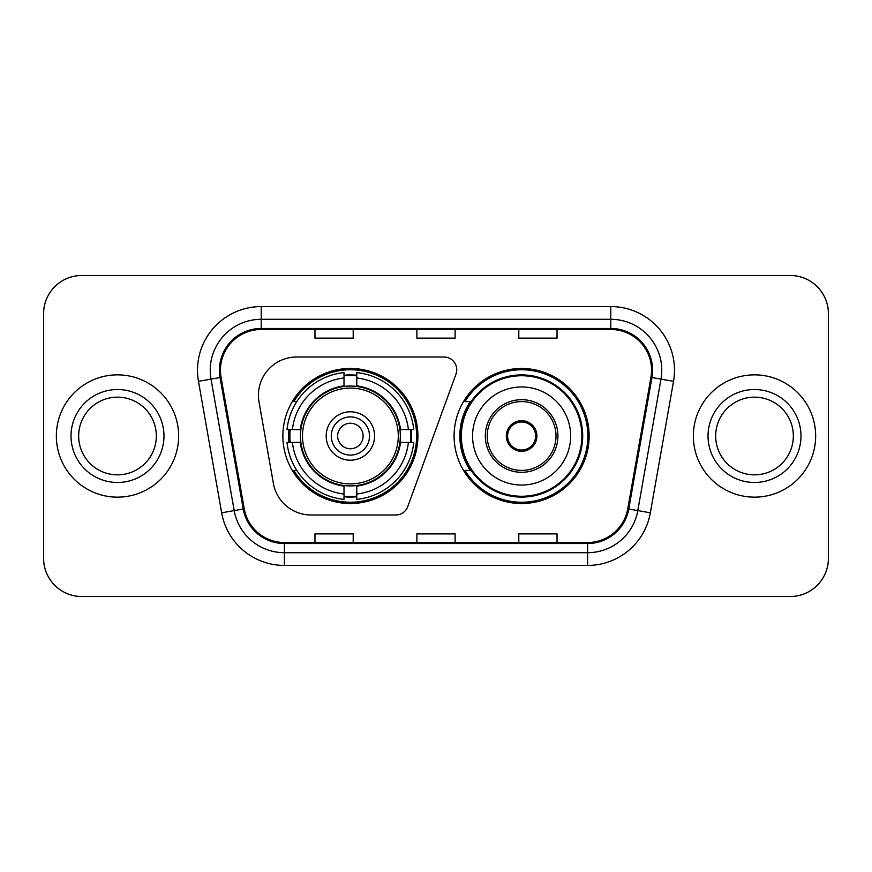 <?xml version="1.0" encoding="UTF-8"?>
<svg xmlns="http://www.w3.org/2000/svg" width="872" height="872" viewBox="0 0 872 872"><rect width="100%" height="100%" fill="white"/><g stroke="black" fill="none" stroke-linecap="round" stroke-linejoin="round"><path stroke-width="1.31" d="M258.428 395.234A38.215 38.215 0 0 0 259.006 401.872L273.383 483.404A38.215 38.215 0 0 0 311.021 514.992L395.779 514.992A12.742 12.742 0 0 0 407.758 506.61L455.98 374.11A12.742 12.742 0 0 0 444.012 357.008L296.644 357.008A38.215 38.215 0 0 0 258.428 395.234M454.094 436A67.526 67.526 0 0 0 521.62 503.526A67.526 67.526 0 0 0 589.134 436A67.526 67.526 0 0 0 521.62 368.475A67.526 67.526 0 0 0 454.094 436M282.866 436A67.526 67.526 0 0 0 350.381 503.526A67.526 67.526 0 0 0 417.906 436A67.526 67.526 0 0 0 350.381 368.475A67.526 67.526 0 0 0 282.866 436M288.926 442.366A61.792 61.792 0 0 1 288.926 429.634M470.281 470.4A61.792 61.792 0 0 1 470.281 401.6M43.6 313.691L43.6 558.309A38.215 38.215 0 0 0 81.815 596.524L790.185 596.524A38.215 38.215 0 0 0 828.4 558.309L828.4 313.691A38.215 38.215 0 0 0 790.185 275.476L81.815 275.476A38.215 38.215 0 0 0 43.6 313.691L43.6 558.309M56.342 436A61.149 61.149 0 0 0 117.491 497.149A61.149 61.149 0 0 0 178.651 436A61.149 61.149 0 0 0 117.491 374.851A61.149 61.149 0 0 0 56.342 436A61.149 61.149 0 0 0 117.491 497.149A61.149 61.149 0 0 0 178.651 436A61.149 61.149 0 0 0 117.491 374.851A61.149 61.149 0 0 0 56.342 436M693.349 436A61.149 61.149 0 0 0 754.509 497.149A61.149 61.149 0 0 0 815.658 436A61.149 61.149 0 0 0 754.509 374.851A61.149 61.149 0 0 0 693.349 436A61.149 61.149 0 0 0 754.509 497.149A61.149 61.149 0 0 0 815.658 436A61.149 61.149 0 0 0 754.509 374.851A61.149 61.149 0 0 0 693.349 436M220.431 370.262A40.766 40.766 0 0 1 261.208 329.496L610.792 329.496A40.766 40.766 0 0 1 650.948 377.336L627.764 508.823A40.766 40.766 0 0 1 587.608 542.504L284.392 542.504A40.766 40.766 0 0 1 244.236 508.823L221.052 377.336A40.766 40.766 0 0 1 220.431 370.262M219.417 370.262A41.791 41.791 0 0 0 220.049 377.522L243.234 508.997A41.791 41.791 0 0 0 284.392 543.529L587.608 543.529A41.791 41.791 0 0 0 628.767 508.997L651.951 377.522A41.791 41.791 0 0 0 610.792 328.472L261.208 328.472A41.791 41.791 0 0 0 219.417 370.262M198.467 381.326A63.7 63.7 0 0 1 261.208 306.562L610.792 306.562A63.7 63.7 0 0 1 673.533 381.326L650.349 512.801A63.7 63.7 0 0 1 587.608 565.438L284.392 565.438A63.7 63.7 0 0 1 221.651 512.801L198.467 381.326L211.013 379.113A50.958 50.958 0 0 1 261.208 319.305L610.792 319.305A50.958 50.958 0 0 1 660.987 379.113L637.803 510.589A50.958 50.958 0 0 1 587.608 552.695L284.392 552.695A50.958 50.958 0 0 1 234.197 510.589L211.013 379.113A50.958 50.958 0 0 1 210.239 370.262M790.185 275.476L81.815 275.476M81.815 596.524L790.185 596.524M828.4 558.309L828.4 313.691M416.892 329.496L416.892 338.118L455.108 338.118L455.108 329.496M314.966 329.496L314.966 338.118L353.193 338.118L353.193 329.496M518.807 329.496L518.807 338.118L557.034 338.118L557.034 329.496M455.108 542.504L455.108 533.882L416.892 533.882L416.892 542.504M353.193 542.504L353.193 533.882L314.966 533.882L314.966 542.504M557.034 542.504L557.034 533.882L518.807 533.882L518.807 542.504M156.328 436A38.837 38.837 0 0 0 117.491 397.163A38.837 38.837 0 0 0 78.665 436A38.837 38.837 0 0 0 117.491 474.837A38.837 38.837 0 0 0 156.328 436A38.837 38.837 0 0 1 117.491 474.837A38.837 38.837 0 0 1 78.665 436M399.921 442.366A49.944 49.944 0 0 0 356.757 386.47L356.757 385.86L356.757 386.47A49.944 49.944 0 0 0 300.851 442.366A49.944 49.944 0 0 0 399.921 442.366L400.521 442.366L399.921 442.366A49.944 49.944 0 0 1 356.757 485.53L356.757 493.999A58.348 58.348 0 0 0 408.39 442.366L413.764 442.366A63.7 63.7 0 0 1 356.757 499.384L356.757 493.999M290.202 442.366A60.517 60.517 0 0 1 290.202 429.634M356.757 375.821A60.517 60.517 0 0 0 344.015 375.821M410.57 429.634A60.517 60.517 0 0 1 410.57 442.366M408.39 429.634L413.764 429.634A63.7 63.7 0 0 0 356.757 372.617L356.757 385.86A50.543 50.543 0 0 1 400.521 429.634L408.39 429.634A58.348 58.348 0 0 0 356.757 378.001M292.382 442.366L287.008 442.366A63.7 63.7 0 0 0 344.015 499.384L344.015 486.14A50.543 50.543 0 0 1 300.251 442.366L292.382 442.366A58.348 58.348 0 0 0 344.015 493.999M408.39 442.366L400.521 442.366A50.543 50.543 0 0 1 356.757 486.14L356.757 485.53M399.921 429.634L400.521 429.634L399.921 429.634M300.851 442.366L300.251 442.366L300.851 442.366A49.944 49.944 0 0 0 344.015 485.53M356.757 496.179A60.517 60.517 0 0 1 344.015 496.179M344.015 378.001L344.015 372.617A63.7 63.7 0 0 0 287.008 429.634L300.251 429.634A50.543 50.543 0 0 1 344.015 385.86L344.015 378.001A58.348 58.348 0 0 0 292.382 429.634M344.015 386.47L344.015 385.86L344.015 386.47M398.286 436A47.906 47.906 0 0 1 350.381 483.906A47.906 47.906 0 0 1 302.486 436A47.906 47.906 0 0 1 350.381 388.095A47.906 47.906 0 0 1 398.286 436M374.589 436A24.209 24.209 0 0 0 350.381 411.791A24.209 24.209 0 0 0 326.183 436A24.209 24.209 0 0 0 350.381 460.209A24.209 24.209 0 0 0 374.589 436M369.499 436A19.108 19.108 0 0 0 350.381 416.892A19.108 19.108 0 0 0 331.273 436A19.108 19.108 0 0 0 350.381 455.108A19.108 19.108 0 0 0 369.499 436M363.123 436A12.742 12.742 0 0 1 350.381 448.742A12.742 12.742 0 0 1 337.649 436A12.742 12.742 0 0 1 350.381 423.258A12.742 12.742 0 0 1 363.123 436M296.774 401.6L293.766 401.6A66.25 66.25 0 0 1 416.631 436A66.25 66.25 0 0 1 293.766 470.4L296.774 470.4M793.335 436A38.837 38.837 0 0 0 754.509 397.163A38.837 38.837 0 0 0 715.672 436A38.837 38.837 0 0 0 754.509 474.837A38.837 38.837 0 0 0 793.335 436A38.837 38.837 0 0 1 754.509 474.837A38.837 38.837 0 0 1 715.672 436M472.57 436A49.05 49.05 0 0 1 521.62 386.95A49.05 49.05 0 0 1 570.669 436A49.05 49.05 0 0 1 521.62 485.05A49.05 49.05 0 0 1 472.57 436A49.05 49.05 0 0 0 521.62 485.05A49.05 49.05 0 0 0 570.669 436M487.219 436A34.4 34.4 0 0 0 521.62 470.4A34.4 34.4 0 0 0 556.009 436A34.4 34.4 0 0 0 521.62 401.6A34.4 34.4 0 0 0 487.219 436M471.054 401.6A61.149 61.149 0 0 0 471.054 470.4M581.875 436A60.266 60.266 0 0 0 521.62 375.734A60.266 60.266 0 0 0 461.353 436A60.266 60.266 0 0 0 521.62 496.266A60.266 60.266 0 0 0 581.875 436M506.327 436A15.293 15.293 0 0 0 521.62 451.293A15.293 15.293 0 0 0 536.901 436A15.293 15.293 0 0 0 521.62 420.707A15.293 15.293 0 0 0 506.327 436M587.859 436A66.25 66.25 0 0 1 464.994 470.4L471.131 470.4A61.084 61.084 0 0 0 582.703 436.142A61.084 61.084 0 0 0 471.131 401.6L464.994 401.6A66.25 66.25 0 0 1 587.859 436M506.806 432.174L507.33 432.174A14.78 14.78 0 0 1 535.899 432.174L535.103 432.174A14.017 14.017 0 0 1 521.62 450.017A14.017 14.017 0 0 1 508.136 432.174A14.017 14.017 0 0 1 535.103 432.174L536.422 432.174M507.33 432.174L508.136 432.174L507.33 432.174M536.422 439.826L535.899 439.826A14.78 14.78 0 0 1 507.33 439.826L506.806 439.826M535.899 439.826L535.103 439.826L535.899 439.826M610.792 306.562L610.792 328.472M211.013 379.113L220.049 377.522M284.392 565.438L284.392 543.529M587.608 543.529L587.608 565.438M628.767 508.997L650.349 512.801M221.651 512.801L243.234 508.997M651.951 377.522L673.533 381.326M261.208 306.562L261.208 328.472M163.969 436A46.478 46.478 0 0 0 117.491 389.522A46.478 46.478 0 0 0 71.014 436A46.478 46.478 0 0 0 117.491 482.478A46.478 46.478 0 0 0 163.969 436M350.381 448.742A12.742 12.742 0 0 1 337.649 436A12.742 12.742 0 0 1 350.381 423.258M411.137 442.366A61.084 61.084 0 0 0 411.137 429.634M356.757 375.243A61.084 61.084 0 0 0 344.015 375.243M344.015 496.757A61.084 61.084 0 0 0 356.757 496.757M800.987 436A46.478 46.478 0 0 0 754.509 389.522A46.478 46.478 0 0 0 708.031 436A46.478 46.478 0 0 0 754.509 482.478A46.478 46.478 0 0 0 800.987 436M557.927 436A36.308 36.308 0 0 0 521.62 399.692A36.308 36.308 0 0 0 485.301 436A36.308 36.308 0 0 0 521.62 472.308A36.308 36.308 0 0 0 557.927 436"/></g></svg>
